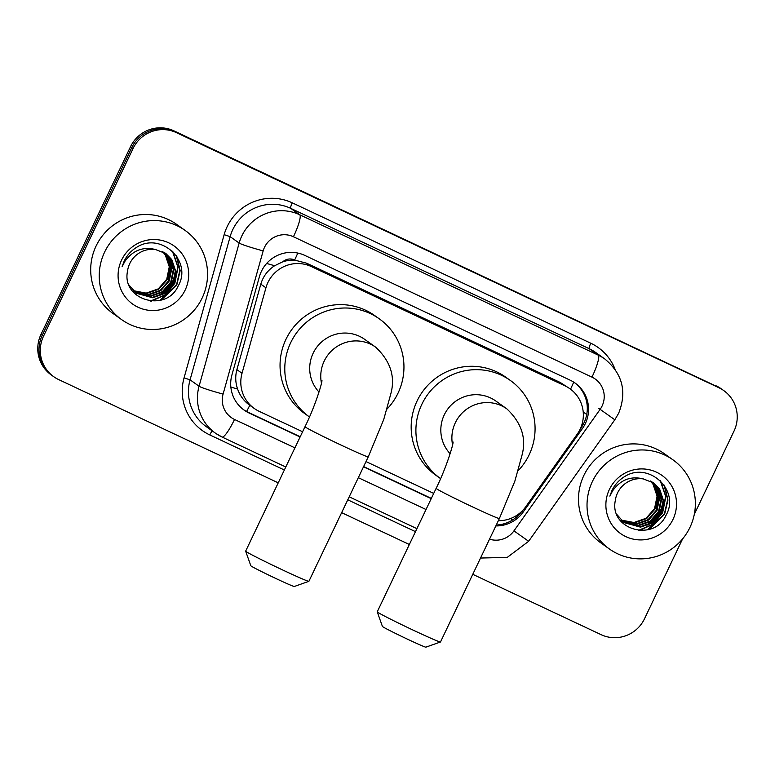 <?xml version="1.0" encoding="UTF-8"?>
<svg xmlns="http://www.w3.org/2000/svg" width="775" height="775" viewBox="0 0 775 775"><rect width="100%" height="100%" fill="white"/><g stroke="black" fill="none" stroke-linecap="round" stroke-linejoin="round"><path stroke-width="1.16" d="M498.344 520.684A32.85 32.327 125.4 0 0 525.77 506.714L577.22 434.174A32.85 32.327 125.4 0 0 580.117 429.234A32.85 32.327 125.4 0 0 569.896 388.711A32.85 32.327 125.4 0 0 564.985 385.843L311.356 266.571A32.85 32.327 125.4 0 0 265.941 287.796L242.023 373.288A32.85 32.327 125.4 0 0 254.248 408.454A32.85 32.327 125.4 0 0 259.16 411.331L302.599 431.752M282.798 261.795A32.85 32.327 -54.6 0 1 295.168 260.235L294.655 259.993A10.947 10.772 125.4 0 0 282.798 261.795L274.631 265.728C267.762 270.204 263.151 276.336 260.807 284.144L236.888 369.636C235.145 376.156 235.387 382.627 237.596 389.031C239.979 395.783 244.038 401.198 249.782 405.277A32.85 5.725 -64.8 0 1 246.595 411.496M569.896 388.711L560.228 382.463L306.609 263.2L295.168 260.235M366.003 461.571L433.719 493.413M495.845 525.925A32.85 32.327 125.4 0 0 523.261 511.955L582.432 428.527A32.85 32.327 125.4 0 0 585.328 423.596A32.85 32.327 125.4 0 0 575.108 383.073A32.85 32.327 125.4 0 0 570.197 380.196L304.846 255.421A32.85 32.327 125.4 0 0 259.431 276.636L231.919 374.955A32.85 32.327 125.4 0 0 244.144 410.12A32.85 32.327 125.4 0 0 249.056 412.998L300.099 436.993M574.478 382.627A32.85 32.327 -54.6 0 1 584.069 422.695A32.85 32.327 -54.6 0 1 581.173 427.626L580.281 428.885M682.601 538.896L644.49 618.789A32.85 32.327 -54.6 0 1 601.09 634.657L472.76 574.314M278.235 482.835L58.658 379.585A32.85 32.327 -54.6 0 1 53.746 376.708A32.85 32.327 -54.6 0 1 43.526 336.185L133.038 148.519A32.85 32.327 -54.6 0 1 176.438 132.651L718.871 387.723A32.85 32.327 -54.6 0 1 723.782 390.6A32.85 32.327 -54.6 0 1 734.002 431.123L694.293 514.377M409.355 544.496L341.639 512.653M53.746 376.708L51.218 374.916A32.85 32.327 -54.6 0 1 40.998 334.393L130.51 146.727A32.85 32.327 -54.6 0 1 173.91 130.849L717.611 386.832A32.85 32.327 -54.6 0 1 722.523 389.699A32.85 32.327 -54.6 0 0 717.611 386.832L175.169 131.75L718.871 387.723M130.51 146.727L131.769 147.618A32.85 32.327 -54.6 0 1 175.169 131.75A32.85 32.327 -54.6 0 0 131.769 147.618L42.257 335.284L131.769 147.618L133.038 148.519M52.477 375.807A32.85 32.327 -54.6 0 1 42.257 335.284A32.85 32.327 -54.6 0 0 52.477 375.807M363.504 466.812L431.22 498.654M300.216 436.742L247.797 412.097A32.85 32.327 -54.6 0 1 243.524 409.665M431.336 498.403L363.63 466.56M521.778 511.364A32.85 32.327 -54.6 0 1 496.281 525.014M716.342 385.931A32.85 32.327 -54.6 0 1 721.254 388.798L723.782 390.6M592.41 481.478A54.744 53.882 -54.6 0 1 672.942 459.817A54.744 53.882 -54.6 0 1 689.973 527.358A54.744 53.882 -54.6 0 1 609.45 549.02A54.744 53.882 -54.6 0 1 592.41 481.478M609.45 549.02L600.916 542.946A54.744 53.882 -54.6 0 1 583.885 475.404A54.744 53.882 -54.6 0 1 664.408 453.753L672.942 459.817M623.856 522.447L639.985 526.787L652.114 522.534L660.562 512.876L663.1 500.447L659.089 488.599L653.558 482.844M616.784 514.406L624.107 522.631L640.479 527.145L652.618 522.893L661.065 513.234L663.603 500.805L659.593 488.957L653.809 483.028L643.279 478.902A24.742 24.354 -54.6 0 0 615.34 500.408C609.034 529.625 653.897 542.151 665.773 515.733C680.799 490.778 649.024 461.232 624.97 476.373C619.206 479.802 614.856 484.53 611.95 490.546L609.877 496.136L612.628 490.837C620.523 479.783 630.734 475.811 643.279 478.902M622.877 521.691L637.98 525.363L650.109 521.1L658.556 511.452L661.094 499.022L657.084 487.175L652.521 482.176M623.119 521.885L638.474 525.721L650.613 521.459L659.06 511.81L661.598 499.371L657.587 487.533L652.783 482.341M621.938 520.897L635.965 523.929L648.103 519.676L656.551 510.018L659.089 497.589L655.078 485.741L651.455 481.556M622.17 521.1L636.469 524.288L648.607 520.035L657.055 510.376L659.583 497.947L655.582 486.099L651.727 481.701M621.037 520.044L633.96 522.505L646.098 518.252L654.546 508.594L657.084 496.165L653.073 484.317L650.341 480.984M621.259 520.257L634.463 522.863L646.602 518.601L655.049 508.952L657.578 496.523L653.577 484.675L650.622 481.12M673 519.376A35.689 35.127 -54.6 0 1 625.832 536.62A35.689 35.127 -54.6 0 1 609.392 489.461A35.689 35.127 -54.6 0 1 656.551 472.217A35.689 35.127 -54.6 0 1 673 519.376M653.412 482.748L658.256 495.467L656.154 509.049M649.227 524.22L660.62 511.306L662.945 505M639.191 530.497L653.102 524.326L662.625 512.73L665.89 496.484L660.61 480.984M649.343 529.277L664.63 514.154L667.953 500.049L664.65 485.896M647.261 525.092L660.368 511.122L663.119 502.907M638.338 530.429L652.589 524.336L662.373 512.556L665.638 496.3L660.232 480.626M647.629 529.751L664.388 513.98L667.701 499.42L664.001 484.947M440.462 642L425.872 647.154A24.083 0.746 -154.5 0 1 407.631 639.249A24.083 0.746 -154.5 0 1 382.414 626.433L377.241 611.853A35.04 1.085 25.5 0 0 413.918 630.492A35.04 1.085 25.5 0 0 440.462 642A35.04 1.085 25.5 0 0 440.491 641.981L499.381 518.514A35.04 1.085 -154.5 0 1 472.808 507.024A35.04 1.085 -154.5 0 1 436.131 488.347L377.241 611.814A35.04 1.085 25.5 0 0 377.241 611.853M452.571 444.86A35.04 34.478 125.4 0 1 455.332 422.743A35.04 34.478 125.4 0 1 501.619 405.809A35.04 34.478 125.4 0 1 506.86 408.88L495.806 401.004A35.04 34.478 125.4 0 0 444.269 414.867A35.04 34.478 125.4 0 0 450.139 453.704M510.405 380.496L505.668 377.115A60.217 59.268 -54.6 0 0 417.095 400.946A60.217 59.268 -54.6 0 0 435.831 475.24L440.568 478.611A60.217 59.268 -54.6 0 1 440.568 478.611A60.217 59.268 -54.6 0 1 421.832 404.317A60.217 59.268 -54.6 0 1 510.405 380.496A60.217 59.268 -54.6 0 1 529.151 454.78A60.217 59.268 -54.6 0 1 518.233 470.628M308.867 581.327L294.287 586.491A24.083 0.746 -154.5 0 1 276.036 578.576A24.083 0.746 -154.5 0 1 250.819 565.76L245.656 551.18A35.04 1.085 25.5 0 0 282.332 569.819A35.04 1.085 25.5 0 0 308.867 581.327A35.04 1.085 25.5 0 0 308.896 581.308L368.261 456.853A35.04 1.085 -154.5 0 1 341.688 445.373A35.04 1.085 -154.5 0 1 305.011 426.686L245.656 551.141A35.04 1.085 25.5 0 0 245.656 551.18M321.451 383.208A35.04 34.478 125.4 0 1 324.202 361.082A35.04 34.478 125.4 0 1 370.498 344.158A35.04 34.478 125.4 0 1 375.739 347.219L364.686 339.353A35.04 34.478 125.4 0 0 313.148 353.216A35.04 34.478 125.4 0 0 319.019 392.053M379.285 318.835L374.548 315.464A60.217 59.268 -54.6 0 0 285.975 339.285A60.217 59.268 -54.6 0 0 304.711 413.579L309.448 416.95A60.217 59.268 -54.6 0 1 309.448 416.95A60.217 59.268 -54.6 0 1 290.712 342.657A60.217 59.268 -54.6 0 1 379.285 318.835A60.217 59.268 -54.6 0 1 398.03 393.128A60.217 59.268 -54.6 0 1 387.113 408.977M104.615 252.098A54.744 53.882 -54.6 0 1 185.138 230.437A54.744 53.882 -54.6 0 1 202.168 297.968A54.744 53.882 -54.6 0 1 121.646 319.629A54.744 53.882 -54.6 0 1 104.615 252.098M121.646 319.629L113.121 313.565A54.744 53.882 -54.6 0 1 96.081 246.024A54.744 53.882 -54.6 0 1 176.613 224.362L185.138 230.437M136.051 293.066L152.181 297.406L164.319 293.144L172.757 283.495L175.295 271.066L171.294 259.218L165.753 253.464M128.979 285.016L136.303 293.241L152.685 297.765L164.813 293.502L173.261 283.853L175.799 271.424L171.788 259.577L166.005 253.638L155.475 249.521A24.742 24.354 -54.6 0 0 127.546 271.027C121.229 300.245 166.092 312.761 177.979 286.353C192.994 261.388 161.219 231.851 137.165 246.993C131.401 250.422 127.061 255.14 124.145 261.165L122.082 266.745L124.833 261.456C132.719 250.403 142.939 246.421 155.475 249.521M135.083 292.311L150.176 295.972L162.304 291.72L170.752 282.071L173.29 269.632L169.289 257.784L164.717 252.786M135.315 292.504L150.679 296.331L162.808 292.078L171.256 282.42L173.794 269.991L169.783 258.143L164.978 252.95M134.133 291.507L148.17 294.548L160.299 290.296L168.747 280.637L171.285 268.208L167.274 256.36L163.651 252.166M134.366 291.72L148.674 294.907L160.803 290.644L169.25 280.996L171.788 268.567L167.778 256.719L163.922 252.321M133.232 290.654L146.165 293.124L158.294 288.862L166.741 279.213L169.279 266.774L165.269 254.936L162.547 251.604M133.455 290.877L146.659 293.473L158.797 289.22L167.245 279.572L169.783 267.133L165.773 255.285L162.828 251.739M185.196 289.986A35.689 35.127 -54.6 0 1 138.037 307.229A35.689 35.127 -54.6 0 1 121.588 260.08A35.689 35.127 -54.6 0 1 168.747 242.837A35.689 35.127 -54.6 0 1 185.196 289.986M165.608 253.367L170.452 266.087L168.349 279.668M161.423 294.829L172.825 281.916L175.14 275.609M151.387 301.117L165.298 294.936L174.83 283.35L178.085 267.094L172.806 251.604M161.539 299.886L176.836 284.774L180.158 270.669L176.855 256.515M159.456 295.711L172.573 281.742L175.324 273.517M150.534 301.049L164.794 294.955L174.578 283.166L177.833 266.92L172.428 251.245M159.824 300.371L176.584 284.599L179.907 270.039L176.206 255.566M266.658 263.442A32.85 1.996 15.6 0 0 274.631 265.728M570.536 389.176A32.85 5.725 -64.8 0 0 573.703 382.123M510.531 518.543L512.566 519.986M583.217 411.98L586.743 414.489M230.853 387.064A32.85 1.996 15.6 0 0 237.596 389.031M294.655 259.993A32.85 5.725 -64.8 0 0 297.794 253.057M560.228 382.463L564.985 385.843M236.888 369.636L242.023 373.288M260.807 284.144L265.941 287.796M306.609 263.2L311.356 266.571M489.529 539.167A21.894 21.555 125.4 0 0 513.951 530.865L600.131 409.355A21.894 21.555 125.4 0 0 591.974 377.134L293.434 236.753A21.894 21.555 125.4 0 0 263.161 250.897L223.084 394.097A21.894 21.555 125.4 0 0 234.515 419.459L294.917 447.863M223.084 394.097A21.894 1.337 15.6 0 1 199.068 386.241L239.155 243.05A43.797 43.1 -54.6 0 1 241.829 235.91A43.797 43.1 -54.6 0 1 299.702 214.752L598.232 355.134A43.797 43.1 -54.6 0 1 604.781 358.961L595.781 352.557A43.797 43.1 125.4 0 0 589.232 348.721L290.693 208.339A43.797 43.1 125.4 0 0 232.829 229.497A43.797 43.1 125.4 0 0 230.146 236.637L190.069 379.827A43.797 43.1 125.4 0 0 206.373 426.725L215.382 433.128A43.797 43.1 -54.6 0 1 199.068 386.241L190.069 379.827L184.062 377.871L224.149 234.67A49.271 48.486 -54.6 0 1 292.262 202.837L590.792 343.218A5.473 0.959 -64.8 0 0 589.232 348.721L598.232 355.134A21.894 3.817 115.2 0 1 591.974 377.134M224.149 234.67L230.146 236.637L239.155 243.05A21.894 1.337 15.6 0 0 263.161 250.897M590.792 343.218A49.271 48.486 -54.6 0 1 615.069 369.307M415.478 531.65L347.772 499.817M284.357 469.999L209.783 434.93A49.271 48.486 -54.6 0 1 184.062 377.871M176.438 132.651L173.91 130.849M43.526 336.185L40.998 334.393M293.434 236.753A21.894 3.817 115.2 0 0 299.702 214.752L290.693 208.339A5.473 0.959 -64.8 0 1 292.262 202.837M221.931 436.964A43.797 43.1 -54.6 0 1 215.382 433.128L222.037 437.022L285.781 466.996M358.331 477.681L426.037 509.514M212.243 430.9A5.473 0.959 -64.8 0 0 209.783 434.93M234.515 419.459A21.894 3.817 115.2 0 1 222.037 437.022M513.951 530.865L528.647 541.289L614.827 419.769L600.131 409.355M598.862 408.454L607.687 414.702M581.173 427.626L582.432 428.527M522.05 511.093L523.261 511.955M247.797 412.097L249.056 412.998M249.502 405.073L254.248 408.454M614.827 419.769L618.663 413.24C627.13 391.733 622.499 373.637 604.781 358.961M349.196 496.814L416.911 528.657M480.529 558.039L507.238 557.399L528.647 541.289M506.86 408.88C521.73 422.966 526.709 438.631 521.817 455.874L514.852 481.178L499.381 518.514M453.075 442.002C453.385 444.569 445.925 468.73 436.131 488.347M375.739 347.219C390.61 361.305 395.589 376.979 390.697 394.223L383.732 419.517L368.261 456.853M321.954 380.351C322.264 382.908 314.805 407.069 305.011 426.686"/></g></svg>
